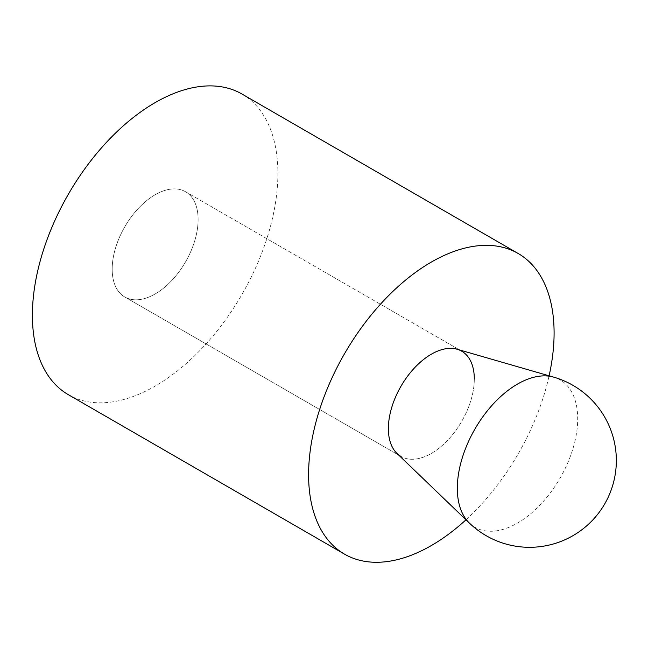 <?xml version="1.0" encoding="UTF-8"?>
<svg xmlns="http://www.w3.org/2000/svg" width="648" height="648" viewBox="0 0 648 648"><rect width="100%" height="100%" fill="white"/><g stroke="black" fill="none" stroke-linecap="round" stroke-linejoin="round"><path stroke-width="0.49" stroke-dasharray="3.24 2.43" d="M241.947 94.017A173.599 100.229 -60 0 1 277.903 173.486A173.599 100.229 -60 0 1 202.127 348.187A173.599 100.229 -60 0 1 68.356 394.697M465.977 519.801A173.599 100.229 120 0 0 549.107 375.816M112.185 269.163A60.758 35.081 120 0 0 124.772 296.978A60.758 35.081 120 0 0 171.59 280.697A60.758 35.081 120 0 0 198.118 219.551A60.758 35.081 120 0 0 185.531 191.735A60.758 35.081 120 0 0 138.713 208.016A60.758 35.081 120 0 0 112.185 269.163A60.758 35.081 -60 0 1 138.713 208.016A60.758 35.081 -60 0 1 185.531 191.735A60.758 35.081 -60 0 1 198.118 219.551A60.758 35.081 -60 0 1 171.59 280.697A60.758 35.081 -60 0 1 124.772 296.978A60.758 35.081 -60 0 1 112.185 269.163M474.304 379.007A60.758 35.081 -60 0 1 447.784 440.154A60.758 35.081 -60 0 1 400.966 456.435A60.758 35.081 120 0 0 447.784 440.154A60.758 35.081 120 0 0 474.304 379.007A60.758 35.081 120 0 0 461.724 351.192A60.758 35.081 120 0 0 457.124 349.248M396.973 453.43A60.758 35.081 120 0 0 400.966 456.435L124.772 296.978L400.966 456.435M469.371 523.066A85.115 49.143 120 0 0 536.552 508.502A85.115 49.143 120 0 0 577.7 418.819A85.115 49.143 120 0 0 553.635 377.12M185.531 191.735L461.724 351.192L185.531 191.735"/><path stroke-width="0.97" d="M344.542 554.153L68.356 394.697A173.599 100.229 -60 0 1 32.4 315.228A173.599 100.229 -60 0 1 108.176 140.527A173.599 100.229 -60 0 1 241.947 94.017L518.141 253.473A173.599 100.229 120 0 0 384.369 299.984A173.599 100.229 120 0 0 308.594 474.684A173.599 100.229 120 0 0 344.542 554.153A173.599 100.229 120 0 0 465.977 519.801M549.107 375.816A173.599 100.229 120 0 0 554.097 332.942A173.599 100.229 120 0 0 518.141 253.473M400.966 456.435A60.758 35.081 -60 0 1 388.379 428.62A60.758 35.081 -60 0 1 414.898 367.473A60.758 35.081 -60 0 1 461.724 351.192A60.758 35.081 -60 0 1 474.304 379.007M553.635 377.12L457.124 349.248A60.758 35.081 120 0 0 412.128 370.535A60.758 35.081 120 0 0 388.379 428.62A60.758 35.081 120 0 0 396.973 453.43L469.371 523.066A86.8 86.8 0 0 0 604.714 503.909A86.8 86.8 0 0 0 553.627 377.12A85.115 49.143 120 0 0 553.627 377.12A85.115 49.143 120 0 0 490.601 406.944A85.115 49.143 120 0 0 457.326 488.317A85.115 49.143 120 0 0 469.371 523.066"/></g></svg>
